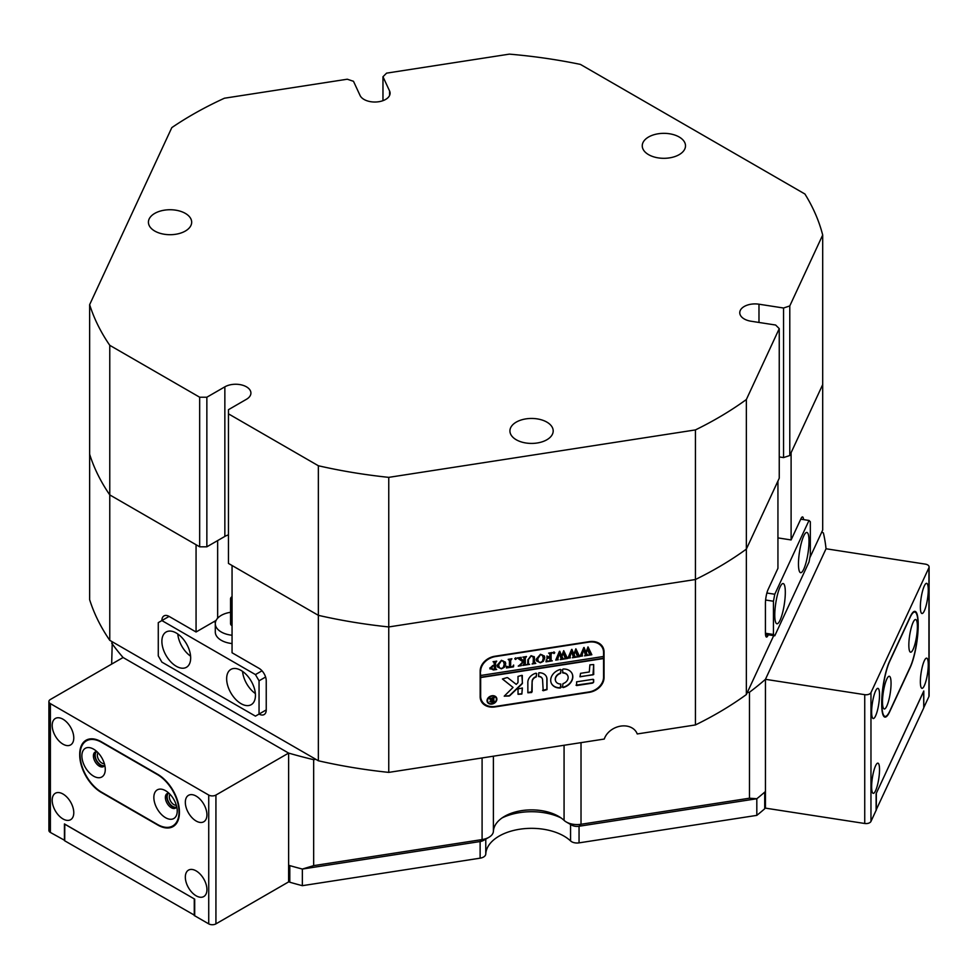 <?xml version="1.0" encoding="UTF-8"?>
<svg xmlns="http://www.w3.org/2000/svg" width="978" height="978" viewBox="0 0 978 978"><rect width="100%" height="100%" fill="white"/><g stroke="black" fill="none" stroke-linecap="round" stroke-linejoin="round"><path stroke-width="1.47" d="M153.852 797.437A16.54 9.548 -120 0 0 165.539 817.694A16.54 9.548 -120 0 0 177.238 810.945A16.54 9.548 -120 0 0 165.539 790.689A16.54 9.548 -120 0 0 153.852 797.437M168.925 793.207A8.399 4.853 -120 0 0 167.104 793.598A8.399 4.853 -120 0 0 165.368 797.437A8.399 4.853 -120 0 0 169.035 805.884A8.399 4.853 -120 0 0 175.502 808.134A8.399 4.853 -120 0 0 176.737 806.752M167.886 793.28A8.399 4.853 -120 0 0 166.81 796.605A8.399 4.853 -120 0 0 170.001 804.539A8.399 4.853 -120 0 0 176.162 807.62M81.883 755.884A16.54 9.548 -120 0 0 93.57 776.141A16.54 9.548 -120 0 0 105.269 769.393A16.54 9.548 -120 0 0 93.57 749.136A16.54 9.548 -120 0 0 81.883 755.884M96.956 751.654A8.399 4.853 -120 0 0 95.135 752.045A8.399 4.853 -120 0 0 93.399 755.884A8.399 4.853 -120 0 0 97.054 764.331A8.399 4.853 -120 0 0 103.534 766.581A8.399 4.853 -120 0 0 104.768 765.199M95.917 751.727A8.399 4.853 -120 0 0 94.829 755.053A8.399 4.853 -120 0 0 98.032 762.987A8.399 4.853 -120 0 0 104.181 766.067M80.074 754.845A30.538 17.628 -120 0 0 101.675 792.241L157.446 824.442A30.538 17.628 -120 0 0 172.715 825.958A30.538 17.628 -120 0 0 177.397 801.495A30.538 17.628 -120 0 0 157.446 774.588L101.675 742.375A30.538 17.628 -120 0 0 86.406 740.872A30.538 17.628 -120 0 0 80.074 754.845L79.719 755.053A30.538 17.628 -120 0 0 101.309 792.449L157.813 825.065A30.538 17.628 -120 0 0 173.069 826.581A30.538 17.628 -120 0 0 179.402 812.608L179.402 811.777A30.538 17.628 -120 0 0 157.813 774.38L101.309 741.752A30.538 17.628 -120 0 0 86.04 740.248A30.538 17.628 -120 0 0 79.719 754.221L79.719 755.053M176.688 806.862A7.885 4.56 60 0 1 170.612 804.747A7.885 4.56 60 0 1 167.165 796.813A7.885 4.56 60 0 1 168.803 793.207M170.086 794.368A6.357 3.667 -120 0 0 169.328 796.813A6.357 3.667 -120 0 0 171.7 802.767A6.357 3.667 -120 0 0 176.321 805.175M104.719 765.309A7.885 4.56 60 0 1 98.631 763.195A7.885 4.56 60 0 1 95.196 755.26A7.885 4.56 60 0 1 96.822 751.654M98.118 752.815A6.357 3.667 -120 0 0 97.348 755.26A6.357 3.667 -120 0 0 99.732 761.214A6.357 3.667 -120 0 0 104.353 763.622M73.778 812.706A15.269 8.814 -120 0 0 67.115 797.339A15.269 8.814 -120 0 0 55.355 793.256A15.269 8.814 -120 0 0 52.189 800.248A15.269 8.814 -120 0 0 58.851 815.603A15.269 8.814 -120 0 0 70.624 819.698A15.269 8.814 -120 0 0 73.778 812.706M73.778 737.913A15.269 8.814 -120 0 0 67.115 722.546A15.269 8.814 -120 0 0 55.355 718.463A15.269 8.814 -120 0 0 52.189 725.444A15.269 8.814 -120 0 0 58.851 740.811A15.269 8.814 -120 0 0 70.624 744.906A15.269 8.814 -120 0 0 73.778 737.913M206.933 889.577A15.269 8.814 -120 0 0 200.258 874.222A15.269 8.814 -120 0 0 188.497 870.127A15.269 8.814 -120 0 0 185.331 877.119A15.269 8.814 -120 0 0 192.006 892.474A15.269 8.814 -120 0 0 203.766 896.569A15.269 8.814 -120 0 0 206.933 889.577M206.933 814.784A15.269 8.814 -120 0 0 200.258 799.417A15.269 8.814 -120 0 0 188.497 795.334A15.269 8.814 -120 0 0 185.331 802.315A15.269 8.814 -120 0 0 192.006 817.681A15.269 8.814 -120 0 0 203.766 821.777A15.269 8.814 -120 0 0 206.933 814.784M215.93 923.868A5.086 2.934 180 0 1 208.73 923.868L208.73 795.053A5.086 2.934 0 0 0 215.93 795.053L215.93 923.868L288.62 881.899L288.62 753.084L123.081 657.509L50.391 699.478A5.086 2.934 0 0 0 48.9 701.556A5.086 2.934 0 0 0 50.391 703.634L50.391 832.449L64.719 840.383M50.391 832.449A5.086 2.934 180 0 1 48.9 830.371L48.9 701.556M64.426 840.554L64.426 823.928L194.695 899.137L194.695 915.763L208.73 923.868M215.93 795.053L288.62 753.084A371.506 214.488 0 0 0 313.657 759.674L315.87 759.331L112.262 641.776L111.663 664.099M208.73 795.053L50.391 703.634M785.31 592.313A20.355 4.303 98.8 0 0 783.146 583.548A20.355 4.303 98.8 0 0 777.657 593.976A20.355 4.303 98.8 0 0 774.772 615.015A20.355 4.303 98.8 0 0 776.923 623.781A20.355 4.303 98.8 0 0 782.424 613.353A20.355 4.303 98.8 0 0 785.31 592.313M809.014 541.225A20.355 4.303 98.8 0 0 806.862 532.46A20.355 4.303 98.8 0 0 801.361 542.9A20.355 4.303 98.8 0 0 798.476 563.939A20.355 4.303 98.8 0 0 800.64 572.705A20.355 4.303 98.8 0 0 806.129 562.264A20.355 4.303 98.8 0 0 809.014 541.225M765.419 633.243L773.451 634.477L774.772 635.798L809.014 562.008L810.334 555.015L810.334 521.775L809.014 520.455L774.772 594.245L773.451 601.238L773.451 634.477M773.451 601.238L765.615 600.027M774.772 635.798L765.481 634.355M766.874 593.023L774.772 594.245M809.014 520.455L800.737 519.171M908.843 645.077A16.54 3.496 98.8 0 0 909.907 651.703A16.54 3.496 98.8 0 0 914.626 645.235A16.54 3.496 98.8 0 0 917.401 626.629A16.54 3.496 98.8 0 0 914.846 619.783A16.54 3.496 98.8 0 0 908.843 645.077M882.498 701.837A16.54 3.496 98.8 0 0 883.562 708.463A16.54 3.496 98.8 0 0 888.293 701.996A16.54 3.496 98.8 0 0 891.056 683.39A16.54 3.496 98.8 0 0 888.501 676.544A16.54 3.496 98.8 0 0 882.498 701.837M881.838 703.255A30.538 6.455 98.8 0 0 885.078 716.409A30.538 6.455 98.8 0 0 889.735 711.165L910.151 667.167A30.538 6.455 98.8 0 0 917.67 633.805A30.538 6.455 98.8 0 0 914.821 612.069A30.538 6.455 98.8 0 0 910.151 617.314L889.735 661.299A30.538 6.455 98.8 0 0 881.838 703.255M485.773 839.124L485.773 854.038A7.628 4.413 180 0 1 483.548 857.034A7.628 4.413 180 0 1 480.125 858.171L480.125 841.545A7.628 4.413 0 0 0 483.548 840.408A7.628 4.413 180 0 1 480.125 841.545L302.349 869.051L480.125 841.545L482.093 839.576A15.269 8.814 0 0 0 488.939 837.29L488.939 837.29A15.269 8.814 0 0 0 493.401 831.3A38.166 22.042 180 0 1 504.575 816.337A38.166 22.042 180 0 1 558.548 816.337L558.548 816.337A38.166 22.042 180 0 1 564.074 820.371A15.269 8.814 0 0 0 566.274 821.985L566.274 821.985A15.269 8.814 0 0 0 581.018 824.271L749.466 798.207L756.813 798.745A371.506 214.488 0 0 0 765.444 791.508L765.444 679.319L765.444 808.134L864.735 823.488L864.735 694.673L765.444 679.319L826.031 548.768A371.506 214.488 0 0 0 823.403 532.949L821.777 532.02L809.796 557.827M581.018 742.644L581.018 824.271L579.049 826.251L756.813 798.745L579.049 826.251A7.628 4.413 180 0 1 571.678 825.102L571.678 825.102A7.628 4.413 180 0 1 570.565 824.295A7.628 4.413 0 0 0 579.049 826.251L579.049 842.865L756.813 815.371L756.813 798.745A371.506 214.488 180 0 0 764.71 792.143L764.71 808.769L765.444 807.192M876.105 810.041L923.745 707.901L923.66 691.275M756.813 815.371A371.506 214.488 0 0 0 764.71 808.769M579.049 842.865A7.628 4.413 180 0 1 570.565 840.921L570.565 824.466M485.773 854.038A45.807 26.443 180 0 1 519.709 829.234A45.807 26.443 180 0 1 570.565 840.921M288.62 881.557L289.794 882.229A371.506 214.488 0 0 0 302.349 885.677L480.125 858.171M64.78 824.136L64.719 840.799L194.695 915.347M289.794 882.229L289.794 865.616A371.506 214.488 180 0 0 302.349 869.051L302.349 885.677M64.719 824.173L194.329 898.929M561.005 817.901A45.807 26.443 0 0 0 502.117 817.901A45.807 26.443 0 0 1 561.005 817.901M876.239 793.439L923.745 691.287M876.325 810.077L876.325 793.451M194.267 915.591L194.267 898.965M571.678 825.102L566.274 821.985L571.678 825.102M636.519 732.388L637.24 733.952A17.812 14.047 155.1 0 0 636.91 733.158A17.812 14.047 155.1 0 0 620.223 726.202A17.812 14.047 155.1 0 0 604.257 739.05L388.755 772.388A371.506 214.488 180 0 1 318.351 760.774L315.87 759.331M773.696 635.627L746.348 694.563A371.506 214.488 180 0 1 695.431 724.942L637.24 733.952M112.262 641.776L109.768 640.333A371.506 214.488 180 0 1 89.646 599.697L89.646 454.257A371.506 214.488 0 0 0 109.768 494.905A371.506 214.488 180 0 1 89.646 454.257L89.646 304.671L171.81 127.617A371.506 214.488 180 0 1 224.439 98.216L347.251 79.218L353.486 81.296L360.075 95.489A15.269 8.814 0 0 0 370.87 101.724A15.269 8.814 0 0 0 390.088 93.203A15.269 8.814 0 0 0 389.562 90.93L382.973 76.736L382.973 100.661M109.768 640.333L109.768 494.905L196.065 544.734L196.065 631.996L169.084 616.409A10.183 5.88 -120 0 0 163.986 615.908A10.183 5.88 -120 0 0 161.883 620.565L158.277 622.644L158.277 655.883L161.883 662.118L255.441 716.14L259.048 714.062A10.183 5.88 -120 0 0 264.133 714.563A10.183 5.88 -120 0 0 266.236 709.906L266.236 680.81A10.183 5.88 -120 0 0 259.048 668.353L232.055 652.766L232.055 565.504L318.351 615.333A371.506 214.488 0 0 0 388.755 626.947A371.506 214.488 180 0 1 318.351 615.333L318.351 760.774M388.755 772.388L388.755 626.947L695.431 579.514A371.506 214.488 0 0 0 746.348 549.123A371.506 214.488 180 0 1 695.431 579.514L695.431 724.942M746.348 694.563L746.348 549.123L777.938 481.066L777.938 568.316L768.048 589.612A10.183 2.152 98.8 0 0 765.419 603.597L765.419 632.68A10.183 2.152 98.8 0 0 766.495 637.057A10.183 2.152 98.8 0 0 768.048 635.309L768.292 634.795M494.905 706.935L589.294 692.338A15.269 12.042 155.1 0 0 604.037 677.583L604.037 651.825A15.269 12.042 155.1 0 0 603.133 647.68A15.269 12.042 155.1 0 0 589.294 641.641L494.905 656.238A15.269 12.042 155.1 0 0 480.161 670.994L480.161 696.752A15.269 12.042 155.1 0 0 481.054 700.896A15.269 12.042 155.1 0 0 494.905 706.935L494.721 706.532M803.549 519.611A10.183 2.152 98.8 0 0 802.535 516.91A10.183 2.152 98.8 0 0 800.982 518.658L791.104 539.942L791.104 452.68L822.694 384.611L822.694 530.052L821.777 532.02M791.104 539.942L777.938 537.9M111.663 643.059A371.506 214.488 0 0 0 123.081 657.509L288.62 753.084L288.62 865.273A371.506 214.488 0 0 0 302.349 869.051L313.657 865.628L313.657 759.674M747.253 692.595L749.466 692.253L749.466 798.207M749.466 692.253A371.506 214.488 0 0 0 765.444 679.319L826.031 548.768L925.322 564.123A5.086 2.934 0 0 1 929.1 566.959L929.1 695.774A5.086 2.934 180 0 1 928.929 696.544L928.929 567.729L870.97 692.595L870.97 821.41L876.105 810.346L876.105 793.72L923.794 690.981L923.794 707.607L928.929 696.544M259.048 714.062L266.236 709.906L259.048 714.062L259.048 680.81L255.441 674.588L161.883 620.565L169.084 616.409M216.089 620.431L196.065 631.996M480.65 699.881A15.269 12.042 155.1 0 0 482.631 702.204M603.096 649.355A15.269 12.042 155.1 0 0 602.619 646.715M313.657 865.628L482.093 839.576L482.093 757.95M879.528 769.723A15.269 3.227 98.8 0 0 877.914 763.146A15.269 3.227 98.8 0 0 873.794 770.97A15.269 3.227 98.8 0 0 871.63 786.752A15.269 3.227 98.8 0 0 873.244 793.329A15.269 3.227 98.8 0 0 877.364 785.505A15.269 3.227 98.8 0 0 879.528 769.723M879.528 694.93A15.269 3.227 98.8 0 0 877.914 688.353A15.269 3.227 98.8 0 0 873.794 696.177A15.269 3.227 98.8 0 0 871.63 711.96A15.269 3.227 98.8 0 0 873.244 718.524A15.269 3.227 98.8 0 0 877.364 710.713A15.269 3.227 98.8 0 0 879.528 694.93M928.269 664.71A15.269 3.227 98.8 0 0 926.655 658.145A15.269 3.227 98.8 0 0 922.523 665.969A15.269 3.227 98.8 0 0 920.359 681.739A15.269 3.227 98.8 0 0 921.985 688.316A15.269 3.227 98.8 0 0 926.105 680.492A15.269 3.227 98.8 0 0 928.269 664.71M928.269 589.917A15.269 3.227 98.8 0 0 926.655 583.34A15.269 3.227 98.8 0 0 922.523 591.164A15.269 3.227 98.8 0 0 920.359 606.947A15.269 3.227 98.8 0 0 921.985 613.524A15.269 3.227 98.8 0 0 926.105 605.7A15.269 3.227 98.8 0 0 928.269 589.917M870.97 821.41A5.086 2.934 180 0 1 864.735 823.488M864.735 694.673A5.086 2.934 0 0 0 870.97 692.595M928.929 567.729A5.086 2.934 0 0 0 929.1 566.959M881.704 703.952A30.538 6.455 98.8 0 0 884.943 717.106A30.538 6.455 98.8 0 0 889.613 711.862L910.286 667.302A30.538 6.455 98.8 0 0 918.195 625.345L918.195 624.514A30.538 6.455 98.8 0 0 914.956 611.36A30.538 6.455 98.8 0 0 910.286 616.605L889.613 661.165A30.538 6.455 98.8 0 0 881.704 703.121L881.704 703.952M232.055 596.678A5.086 2.934 0 0 0 231.285 597.24A5.086 2.934 0 0 0 230.563 598.744A5.086 2.934 0 0 0 232.055 600.822M232.055 635.248A20.355 11.748 180 0 1 215.294 623.683A20.355 11.748 180 0 1 218.18 617.656A20.355 11.748 180 0 1 230.563 612.301M230.563 598.744L230.563 623.683A5.086 2.934 0 0 0 232.055 625.761M226.651 678.744A20.355 11.748 -120 0 0 235.539 699.221A20.355 11.748 -120 0 0 251.224 704.673A20.355 11.748 -120 0 0 255.441 695.358A20.355 11.748 -120 0 0 246.554 674.869A20.355 11.748 -120 0 0 230.869 669.417A20.355 11.748 -120 0 0 226.651 678.744M242.568 671.397A20.355 11.748 -120 0 0 255.368 693.561M161.883 641.336A20.355 11.748 -120 0 0 170.771 661.825A20.355 11.748 -120 0 0 186.456 667.277A20.355 11.748 -120 0 0 190.673 657.962A20.355 11.748 -120 0 0 181.786 637.473A20.355 11.748 -120 0 0 166.101 632.02A20.355 11.748 -120 0 0 161.883 641.336M177.8 634.001A20.355 11.748 -120 0 0 190.588 656.165M232.055 643.561A20.355 11.748 180 0 1 221.26 640.297A20.355 11.748 180 0 1 215.294 631.996L215.294 623.683M265.6 677.033L259.048 680.81M255.441 674.588L262.006 670.798M215.417 622.387L214.06 621.605M496.042 697.84A4.584 3.606 155.1 0 0 495.98 697.705A4.584 3.606 155.1 0 0 491.054 696.067A4.584 3.606 155.1 0 0 487.399 700.309A4.584 3.606 155.1 0 0 487.667 701.556A4.584 3.606 155.1 0 0 487.741 701.691M487.533 700.59A4.584 3.606 155.1 0 0 487.802 701.837A4.584 3.606 155.1 0 0 492.729 703.475A4.584 3.606 155.1 0 0 496.384 699.221A4.584 3.606 155.1 0 0 496.115 697.986A4.584 3.606 155.1 0 0 491.188 696.348A4.584 3.606 155.1 0 0 487.533 700.59M496.873 699.148A5.086 4.01 155.1 0 0 496.567 697.766A5.086 4.01 155.1 0 0 491.103 695.957A5.086 4.01 155.1 0 0 487.044 700.676A5.086 4.01 155.1 0 0 487.337 702.057A5.086 4.01 155.1 0 0 492.814 703.867A5.086 4.01 155.1 0 0 496.873 699.148M487.276 701.911A5.086 4.01 155.1 0 0 492.778 703.561A5.086 4.01 155.1 0 0 496.738 698.867A5.086 4.01 155.1 0 0 496.506 697.632M502.447 678.964L513.034 687.436L504.245 696.14L508.963 696.03A1.528 1.198 155.1 0 0 509.978 695.529L521.983 684.001A1.528 1.198 155.1 0 0 522.435 683.023L521.849 675.346L518.01 676.434L518.01 682.106A1.528 1.198 -24.9 0 1 517.558 683.084L516.237 684.355L507.937 677.901A1.528 1.198 155.1 0 0 506.836 677.668L502.447 678.964M502.447 679.025L513.034 687.436M504.245 696.189L508.829 695.749A1.528 1.198 155.1 0 0 509.844 695.248L521.849 683.72A1.528 1.198 155.1 0 0 522.301 682.742L522.301 675.456M550.7 680.223A11.455 9.034 155.1 0 0 551.372 683.341A11.455 9.034 155.1 0 0 560.345 688.011L561.017 687.4L560.541 684.013A6.614 5.22 -24.9 0 1 555.761 681.299A6.614 5.22 -24.9 0 1 555.37 679.502A6.614 5.22 -24.9 0 1 560.541 673.402L561.017 669.857L560.345 669.465A11.455 9.034 155.1 0 0 550.7 680.223M551.311 683.194A11.455 9.034 155.1 0 0 560.211 687.73L560.895 684.135M555.7 681.165A6.614 5.22 -24.9 0 1 555.626 681.018A6.614 5.22 -24.9 0 1 555.235 679.221A6.614 5.22 -24.9 0 1 560.406 673.121L561.017 669.857M528.585 664.025L529.636 664.368L526.629 664.832L527.729 664.025L527.863 659.795L531.176 655.7L534.355 656.923L534.55 662.106L535.785 663.414L532.093 663.989L533.169 663.255L533.328 658.634L533.047 656.837L531.078 656.067L528.401 659.649L528.462 663.769M534.22 656.641L534.416 661.825L535.467 663.231M520.125 664.698L522.827 661.788L517.35 657.962L521.201 657.363L520.956 658.72L524.037 661.079L523.951 657.583L522.814 657.106L526.494 656.544L525.272 658.231L525.345 664.38L526.494 664.857L522.814 665.419L524.037 663.732L524.037 661.226L520.773 664.722L521.384 665.639L518.254 666.128L520.125 664.698M521.066 657.314L520.369 657.803L520.956 658.72M523.902 660.945L520.638 664.441L521.188 665.443M515.638 658.108L516.396 658.683L515.638 659.49L514.893 658.915L515.638 658.108L516.396 658.683L515.638 659.49L514.893 658.915M513.658 665.077L513.523 666.862L506.421 667.962L506.286 666.214L509.428 667.143L509.428 660.688L508.193 659.368L511.885 658.805L510.65 660.492L510.65 666.959L512.57 666.58L513.658 665.077M506.531 666.177L506.726 666.874M509.428 660.688L508.364 659.27M505.736 663.94L504.318 667.338L501.359 668.854L497.472 666.935L497.142 665.284L501.457 660.297L505.381 662.155L505.736 663.94L504.318 667.338M480.65 671.324A15.269 12.042 155.1 0 1 495.394 656.58L588.793 642.13A15.269 12.042 155.1 0 1 602.644 648.169A15.269 12.042 155.1 0 1 603.548 652.314L603.548 656.47L480.65 675.48L480.186 670.309M489.905 668.255L492.729 665.578L494.269 665.48L494.098 662.057L493.046 661.715L496.726 661.152L495.504 662.84L495.675 669.111L496.726 669.453L493.438 669.967L489.905 668.255L490.051 669.013M494.269 663.023L493.242 661.617M496.274 661.14L495.369 662.558L495.675 669.111M544.795 657.901L543.365 661.287L540.406 662.815L536.519 660.896L536.188 659.245L540.516 654.258L544.44 656.116L544.795 657.901L543.365 661.287M546.152 659.967L547.949 661.189L549.844 660.896L549.844 657.314L546.983 658.915L546.983 656.262L549.844 656.971L549.758 653.597L548.621 653.121L552.301 652.546L551.079 654.245L551.152 660.382L552.301 660.859L546.017 661.837L546.311 660.541M547.118 656.238L548.34 657.204M554.013 652.167L554.758 652.742L554.013 653.561L553.255 652.974L554.624 652.46L554.013 653.561L553.255 652.974M558.279 659.71L555.736 660.101L559.453 651.324L561.641 656.03L563.719 650.663L567.521 658.5L564.306 659.001L565.137 658.121L563.157 652.729L561.947 656.861L563.621 659.111L560.247 659.624L561.164 658.707L559.257 653.402L557.326 659.331L558.279 659.71M563.695 650.676L566.592 657.962M559.257 653.402L557.643 659.71M570.431 657.827L567.888 658.218L571.617 649.441L573.793 654.16L575.871 648.793L579.673 656.629L576.458 657.118L577.301 656.238L575.308 650.847L574.098 654.979L575.773 657.228L572.399 657.754L573.316 656.825L571.409 651.519L569.477 657.448L570.431 657.827M575.846 648.793L578.744 656.079M571.409 651.519L569.795 657.839M582.582 655.945L580.04 656.336L583.768 647.57L585.944 652.277L588.022 646.91L591.837 654.747L588.609 655.248L589.453 654.355L587.46 648.976L586.262 653.096L587.925 655.346L584.551 655.871L585.467 654.942L583.56 649.636L581.629 655.566L582.582 655.945M587.998 646.91L590.895 654.196M583.56 649.636L581.947 655.957L580.504 656.189M480.65 675.48L480.65 677.558L603.548 658.549L603.548 677.253A15.269 12.042 155.1 0 1 588.793 691.996L495.394 706.446A15.269 12.042 155.1 0 1 481.555 700.407L480.626 698.414A15.269 12.042 155.1 0 1 480.174 697.228M480.65 677.558L480.65 696.263A15.269 12.042 155.1 0 0 481.555 700.407M576.617 681.825L576.617 685.566L592.24 683.157A1.528 1.198 155.1 0 0 593.707 681.678L593.108 679.282L576.617 681.825M538.634 676.568A5.086 4.01 -24.9 0 1 542.289 678.646A5.086 4.01 -24.9 0 1 542.594 680.028L543.193 690.737L547.008 689.637L547.008 679.343A9.67 7.628 155.1 0 0 546.445 676.715A9.67 7.628 155.1 0 0 538.829 672.778L538.511 676.287A5.086 4.01 -24.9 0 1 542.154 678.365A5.086 4.01 -24.9 0 1 542.215 678.512M532.264 681.629A5.086 4.01 -24.9 0 1 536.213 676.935L536.69 673.597L536.03 673.206A9.67 7.628 155.1 0 0 527.839 682.314L527.875 692.779L531.677 692.522L532.13 681.336A5.086 4.01 -24.9 0 1 536.078 676.654L536.69 673.597M562.986 683.634L562.497 687.167L563.169 687.571A11.455 9.034 155.1 0 0 572.142 673.695A11.455 9.034 155.1 0 0 563.169 669.025L562.497 669.637L562.986 673.023A6.614 5.22 -24.9 0 1 567.766 675.737A6.614 5.22 -24.9 0 1 562.986 683.634M521.849 694.038L522.399 688.047L518.01 688.903L518.047 694.307L521.849 694.038L522.301 687.925M589.294 671.972L580.553 673.329L579.991 676.813L593.707 674.514L593.67 664.563L589.893 664.82L589.294 671.972M490.186 699.074L488.817 698.341L490.308 698.109L492.778 699.893L492.02 697.852L494.281 697.497L493.523 698.439L494.281 702.07L492.276 702.375L489.99 701.605L491.347 700.272L488.694 698.182M492.778 698.561L492.533 697.742M493.951 697.375L493.633 701.886M480.516 677.277L603.414 658.267L603.414 656.495M602.644 648.169L601.727 646.189A15.269 12.042 155.1 0 0 600.639 644.392M579.954 676.666L592.974 674.832L593.707 664.734M518.01 694.148L521.714 693.757M562.497 672.62L562.851 672.742A6.614 5.22 -24.9 0 1 567.631 675.443A6.614 5.22 -24.9 0 1 567.692 675.59M562.497 687.179L563.047 687.289A11.455 9.034 155.1 0 0 572.081 673.561M527.839 692.62L532.13 691.642L532.13 681.336M542.594 690.334L546.885 689.356L546.885 679.062A9.67 7.628 155.1 0 0 546.372 676.58M576.018 685.162L592.106 682.864A1.528 1.198 155.1 0 0 593.585 681.397L593.707 679.686M493.609 701.874L492.729 702.008M492.142 702.094L489.868 701.324M490.051 698.781L491.347 700.272M492.411 699.832L490.76 701.128L492.778 701.984L492.778 700.077L490.76 701.128L491.983 701.935M491.152 700.334L490.76 701.128M494.134 662.742L493.963 661.776L494.134 662.742M495.968 669.27L493.315 669.685L489.77 667.974M491.274 667.668L493.377 669.624L494.269 669.368L494.269 665.81L493.01 665.578L491.274 667.668L491.518 668.671M493.01 665.578L491.445 668.524M494.269 665.81L493.144 665.859M504.183 667.045L501.359 668.854M501.225 668.573L497.411 666.788M505.32 662.02L505.614 663.659M503.768 661.813L501.335 660.358L498.511 664.612L499.391 667.668M498.511 664.612L498.988 667.106M499.526 667.962L501.482 668.487L503.352 667.375L504.232 664.196L503.328 661.201L501.469 660.639L498.633 664.893M503.193 660.908L503.694 661.666M513.499 665.101L513.523 666.862M513.389 666.58L506.396 667.656M509.293 660.394L509.122 659.429L509.293 660.394M511.445 658.793L510.797 659.539M510.663 659.245L510.65 666.959M515.504 659.209L514.758 658.634M515.504 657.827L516.262 658.402M519.477 659.209L522.827 661.788M519.342 658.928L517.215 657.901M520.369 657.803L520.834 658.426L520.369 657.803M526.054 656.531L525.418 657.24M525.284 656.959L525.272 663.536M525.137 663.255L525.345 664.38M525.773 664.661L523.523 665.003M520.797 665.431L518.768 665.737M528.878 664.184L527.338 664.417M534.416 661.825L535.333 662.95L534.416 661.825M535.015 663.231L532.851 663.561M532.973 656.703L531.078 656.067M530.944 655.773L528.279 659.368L528.45 663.744M543.23 661.006L540.406 662.815M540.272 662.534L536.457 660.749M544.367 655.969L544.66 657.607M542.814 655.773L540.394 654.319L537.558 658.573L538.438 661.629M537.558 658.573L538.047 661.067M538.572 661.91L540.528 662.448L542.411 661.324L543.291 658.157L542.374 655.15L540.528 654.6L537.692 658.854M542.24 654.869L542.753 655.627M548.34 657.546L549.844 657.314M548.206 657.265L547.118 658.891M546.983 655.957L548.206 656.923L546.983 655.957M551.861 652.546L551.225 653.255M551.091 652.974L551.079 659.551M550.944 659.27L551.152 660.382M551.58 660.663L545.993 661.531M553.878 653.267L553.132 652.693M553.878 651.886L554.624 652.46M557.692 659.722L556.189 659.954M559.795 651.275L561.641 656.03M567.02 658.28L564.844 658.622M561.947 656.861L563.157 652.729M561.824 656.568L562.423 658.108M563.145 658.879L560.883 659.233M569.844 657.839L568.34 658.072M571.947 649.392L573.793 654.16M579.184 656.397L576.996 656.739M574.098 654.979L575.308 650.847M573.976 654.698L574.575 656.226M575.296 656.996L573.035 657.35M584.098 647.509L585.944 652.277M591.335 654.514L589.147 654.857M586.262 653.096L587.46 648.976M586.128 652.815L586.727 654.343M587.46 655.113L585.186 655.468M669.478 133.766A21.626 12.482 180 0 1 685.505 145.832A21.626 12.482 180 0 1 658.28 157.886A21.626 12.482 180 0 1 642.253 145.832A21.626 12.482 180 0 1 669.478 133.766M537.154 418.877A21.626 12.482 180 0 1 553.193 430.931A21.626 12.482 180 0 1 525.956 442.997A21.626 12.482 180 0 1 509.929 430.931A21.626 12.482 180 0 1 537.154 418.877M175.649 210.16A21.626 12.482 180 0 1 191.676 222.226A21.626 12.482 180 0 1 164.451 234.28A21.626 12.482 180 0 1 148.424 222.226A21.626 12.482 180 0 1 175.649 210.16M382.973 76.736L386.579 73.142L509.391 54.132A371.506 214.488 180 0 1 551.323 59.145A371.506 214.488 180 0 1 580.419 64.401L804.918 194.011A371.506 214.488 180 0 1 822.694 235.026L789.784 305.931L789.784 455.516L783.549 457.594L783.549 308.009L758.977 304.207A15.269 8.814 0 0 0 739.759 312.716A15.269 8.814 0 0 0 751.067 321.236L775.652 325.038L779.246 328.632L746.348 399.537L746.348 549.123L779.246 478.218L779.246 328.632M199.671 546.812L199.671 397.215L206.859 397.215L206.859 546.812L199.671 546.812L109.768 494.905L109.768 345.32A371.506 214.488 180 0 1 89.646 304.671M199.671 397.215L109.768 345.32M789.784 455.516L822.694 384.611L822.694 235.026M746.348 399.537A371.506 214.488 180 0 1 695.431 429.917L388.755 477.362A371.506 214.488 180 0 1 318.351 465.748L228.461 413.841L228.461 563.426L318.351 615.333L318.351 465.748M388.755 477.362L388.755 626.947L695.431 579.514L695.431 429.917M206.859 546.812L224.854 536.421A15.269 8.814 180 0 1 228.461 534.88M779.246 456.934L783.549 457.594M783.549 308.009L789.784 305.931M228.461 413.841L228.461 409.684L246.444 399.293A15.269 8.814 0 0 0 250.918 393.058A15.269 8.814 0 0 0 241.493 384.916A15.269 8.814 0 0 0 224.854 386.836L206.859 397.215M493.401 756.202L493.401 831.3M217.654 618.182L217.654 540.577M765.542 634.93L768.048 635.309M603.353 650.358L604.037 651.825M603.548 676.531L604.037 677.583M564.074 820.371L564.074 745.273M480.65 696.263L480.161 695.199M758.977 304.207L758.977 322.459M389.562 90.93L389.562 95.489M224.854 386.836L224.854 536.421M86.406 740.872L89.695 738.965M172.715 825.958L176.016 824.063M885.078 716.409L883.684 716.189M914.821 612.069L913.476 611.861M483.548 840.408L488.939 837.29"/></g></svg>

